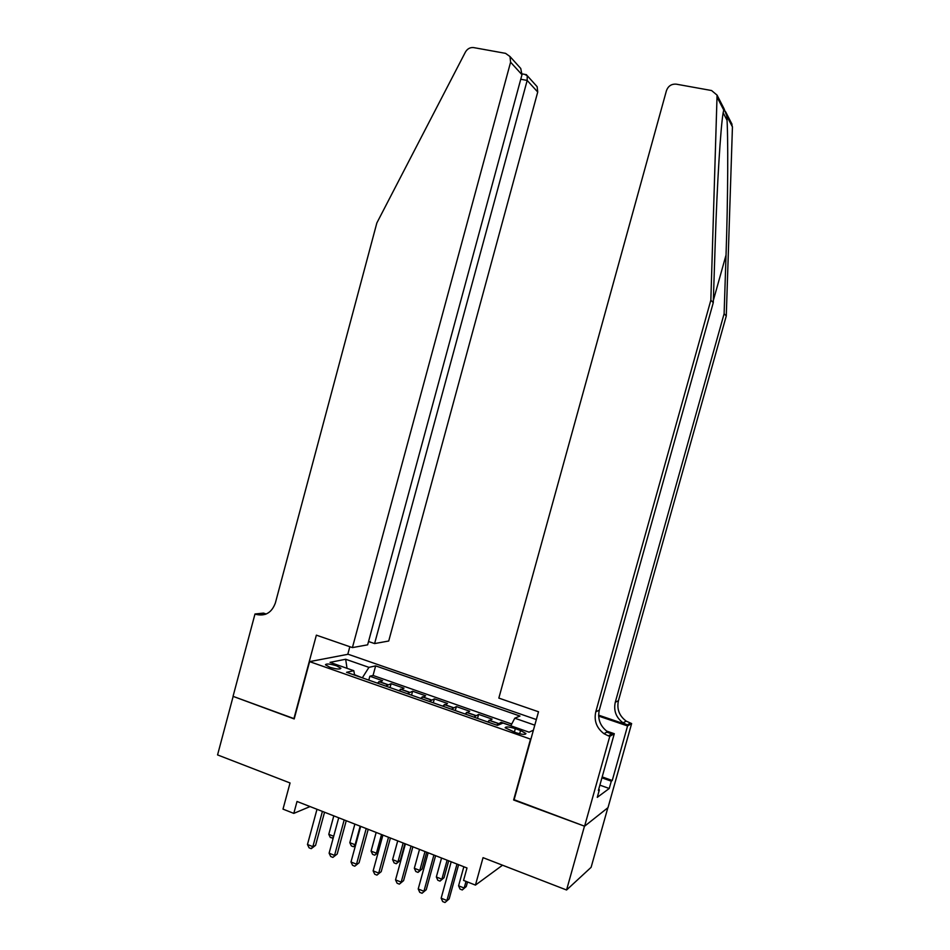 <?xml version="1.0" encoding="UTF-8"?>
<svg xmlns="http://www.w3.org/2000/svg" width="950" height="950" viewBox="0 0 950 950"><rect width="100%" height="100%" fill="white"/><g stroke="black" fill="none" stroke-linecap="round" stroke-linejoin="round"><path stroke-width="1.43" d="M329.757 667.221C336.383 669.216 340.088 669.56 340.884 668.266L336.549 665.819C329.971 663.836 326.266 663.492 325.446 664.786L329.757 667.221M536.346 719.566L348.139 654.253L309.605 661.627L530.884 739.254M607.846 807.773L591.114 867.326L566.568 889.996L483.039 857.66L475.439 885.103L502.526 865.201M309.605 661.627L294.191 718.936L233.154 696.386L217.562 754.918L290.047 782.966L283.005 809.127L293.799 813.39L310.044 806.574M514.104 799.71L584.464 826.168L566.568 889.996M510.863 725.693L501.125 722.273L500.626 724.054M487.457 721.881L492.088 719.102L478.622 714.376L477.517 718.39M464.871 713.937L469.692 711.241L456.368 706.574L455.276 710.553M442.546 706.076L447.533 703.475L434.364 698.856L433.283 702.822M420.47 698.309L425.636 695.792L412.621 691.22L411.54 695.163M398.644 690.626L403.988 688.192L391.115 683.679L390.046 687.598M475.439 885.103L463.564 880.413L466.996 867.979L297.017 801.467L293.799 813.39M520.564 730.491L515.327 728.65C509.081 726.726 505.685 726.429 505.151 727.771L515.743 732.652C522.013 734.587 525.421 734.884 525.932 733.554L520.564 730.491L519.65 733.792M354.599 675.129L353.816 670.7L346.572 672.303L497.408 725.384L503.037 723.057L529.067 732.189L533.401 730.194M353.816 670.7L330.03 662.364L345.669 659.252L368.944 667.363L375.642 665.879L519.982 716.051L514.781 718.2L534.791 725.171M496.565 725.087L501.125 722.273M511.729 724.043L373.053 675.462L369.847 676.222L368.79 680.117M377.067 683.038L382.577 680.687L369.847 676.222M385.664 686.066L391.115 683.679M407.348 693.69L412.621 691.22M429.269 701.409L434.364 698.856M451.44 709.211L456.368 706.574M473.872 717.107L478.622 714.376M513.629 799.995L530.421 739.48M362.425 677.884L354.528 674.702M510.815 725.788L514.781 718.2M373.053 675.462L375.642 665.879M368.944 667.363L362.52 677.516M345.669 659.252L347.023 668.325M456.997 864.072L446.928 900.517L441.156 898.189L451.191 861.793M458.601 864.702L449.16 898.902L444.992 902.5L442.688 901.574L441.156 898.189M449.16 898.902L444.992 902.5M463.849 866.744L458.577 885.816L464.182 888.036L466.26 886.54L467.519 881.98M466.26 886.54L462.282 889.972L464.182 888.036L466.022 881.386M462.282 889.972L460.049 889.093L458.577 885.816M731.239 122.728L732.438 126.908L726.275 315.958L724.114 313.749L726.038 255.051C727.961 199.215 728.318 134.389 726.774 115.936L724.031 108.68L723.14 112.872C720.587 127.526 717.012 186.224 715.291 241.086L713.272 302.646L599.319 710.089C597.419 718.96 600.139 726.168 607.489 731.726L611.824 733.875L608.38 735.87L609.781 736.357L584.594 826.215L513.986 800.126L538.508 711.776L498.833 698.096L666.449 90.642C668.23 85.963 671.508 83.814 676.293 84.17L711.586 90.535L717.072 95.131L710.849 300.176L595.769 711.835C593.845 720.789 596.6 728.08 604.01 733.709L608.38 735.87M726.275 315.958L618.45 700.684C616.645 709.08 619.234 715.884 626.204 721.109L631.631 723.568L608.012 807.631L584.594 826.215M713.272 302.646L710.849 300.176M598.631 715.16L627.249 724.909L623.105 722.867C616.063 717.582 613.462 710.707 615.279 702.252L724.114 313.749M602.181 776.91L612.251 780.496L611.301 781.185L601.92 777.836M598.643 789.509L599.391 789.783L597.265 797.347L609.247 788.488L611.301 781.185M599.391 789.783L598.369 790.519L614.294 733.709L609.781 736.357M631.631 723.568L627.57 725.943L598.643 716.086M612.251 780.496L627.57 725.943M606.777 732.141L611.824 733.875M606.504 731.037L614.294 733.709M609.247 788.488L599.878 785.139M368.541 641.511L374.597 643.578L388.716 641.012L537.724 92.031L527.179 80.441L520.754 79.242M374.597 643.578L527.179 80.441L527.226 75.668L537.154 86.699L537.724 92.031M293.871 718.818L316.362 635.158L352.414 647.603L510.589 62.201L509.984 56.525L505.554 53.354L473.682 47.607C470.167 47.227 467.412 48.711 465.417 52.072L376.841 222.977L275.393 602.906C271.795 612.667 265.371 616.491 256.144 614.401L254.992 613.997L233.047 696.35L294.262 718.711M254.992 613.997L263.471 613.094L266.202 614.021M347.783 654.324L349.838 646.712M352.414 647.603L367.638 644.836L521.977 74.718L510.589 62.201M535.337 84.681L537.154 86.699M265.359 614.353L262.568 613.7L256.144 614.401M518.118 65.55L520.754 68.471L521.977 74.718M524.495 74.314L527.226 75.668M433.901 855.024L423.926 891.278L418.214 888.974L428.165 852.791M435.599 855.701L426.241 889.711L422.037 893.261L419.758 892.347L418.214 888.974M426.241 889.711L422.037 893.261M411.065 846.094L401.185 882.134L395.544 879.878L405.401 843.885M412.87 846.806L403.584 880.626L399.356 884.141L397.1 883.227L395.544 879.878M403.584 880.626L399.356 884.141M388.514 837.271L378.718 873.109L373.136 870.877L382.909 835.086M390.402 838.007L381.199 871.649L376.936 875.116L374.716 874.214L373.136 870.877M381.199 871.649L376.936 875.116M366.213 828.554L356.511 864.191L350.989 861.982L360.679 826.381M368.196 829.326L359.076 862.778L354.777 866.198L352.581 865.307L350.989 861.982M359.076 862.778L354.777 866.198M441.548 858.028L436.335 876.992L441.869 879.189L444.03 877.729L448.685 860.819M444.03 877.729L440.016 881.125L441.869 879.189L447.106 860.201M440.016 881.125L437.808 880.246L436.335 876.992M419.508 849.407L414.331 868.264L419.805 870.438L422.049 869.024L426.669 852.197M422.049 869.024L418.012 872.385L419.805 870.438L424.994 851.544M418.012 872.385L415.815 871.518L414.331 868.264M397.718 840.869L392.588 859.631L397.991 861.781L400.318 860.415L404.902 843.683M400.318 860.415L396.245 863.74L397.991 861.781L403.144 842.994M396.245 863.74L394.084 862.873L392.588 859.631M376.164 832.438L371.082 851.105L376.426 853.231L381.532 834.539M378.159 852.494L374.728 855.19L372.59 854.335L371.082 851.105M374.728 855.19L378.231 852.233M344.185 819.933L334.554 855.38L329.104 853.183L338.711 817.784M346.239 820.729L337.202 854.014L332.88 857.387L330.707 856.508L329.104 853.183M337.202 854.014L332.88 857.387M354.861 824.101L349.814 842.662L355.11 844.764L360.169 826.179M355.549 845.262L353.447 846.735L351.334 845.892L349.814 842.662M353.447 846.735L355.775 844.419M322.406 811.407L312.859 846.664L307.468 844.502L316.991 809.293M324.544 812.238L315.578 845.334L312.859 846.664L311.232 848.671L309.082 847.816L307.468 844.502M315.578 845.334L311.232 848.671M333.794 815.86L328.783 834.326L333.699 836.273M333.236 837.971L330.327 837.532L328.783 834.326M333.486 837.057L332.417 838.363M489.214 720.242L498.299 723.425M379.109 681.554L387.695 684.57M400.639 689.118L409.308 692.158M422.406 696.766L431.181 699.841M444.422 704.496L453.293 707.619M466.688 712.322L475.665 715.481M514.354 732.165L515.327 728.65M726.038 255.051L713.343 300.449M599.319 710.089L595.769 711.835M615.279 702.252L618.45 700.684M723.152 112.777L726.869 119.938M732.438 126.908L726.774 115.936M723.663 109.879L717.511 97.969M627.249 724.909L630.313 723.128M489.024 720.326L498.109 723.52M466.486 712.417L475.463 715.564M444.208 704.579L453.091 707.703M422.18 696.849L430.956 699.924M400.401 689.189L409.082 692.241M378.872 681.625L387.457 684.641M623.105 722.867L626.204 721.109M607.489 731.726L604.01 733.709M732.023 124.26L725.574 111.696M724.031 108.68L717.072 95.131M509.984 56.525L520.754 68.471M526.538 74.706L522.144 73.886"/></g></svg>
